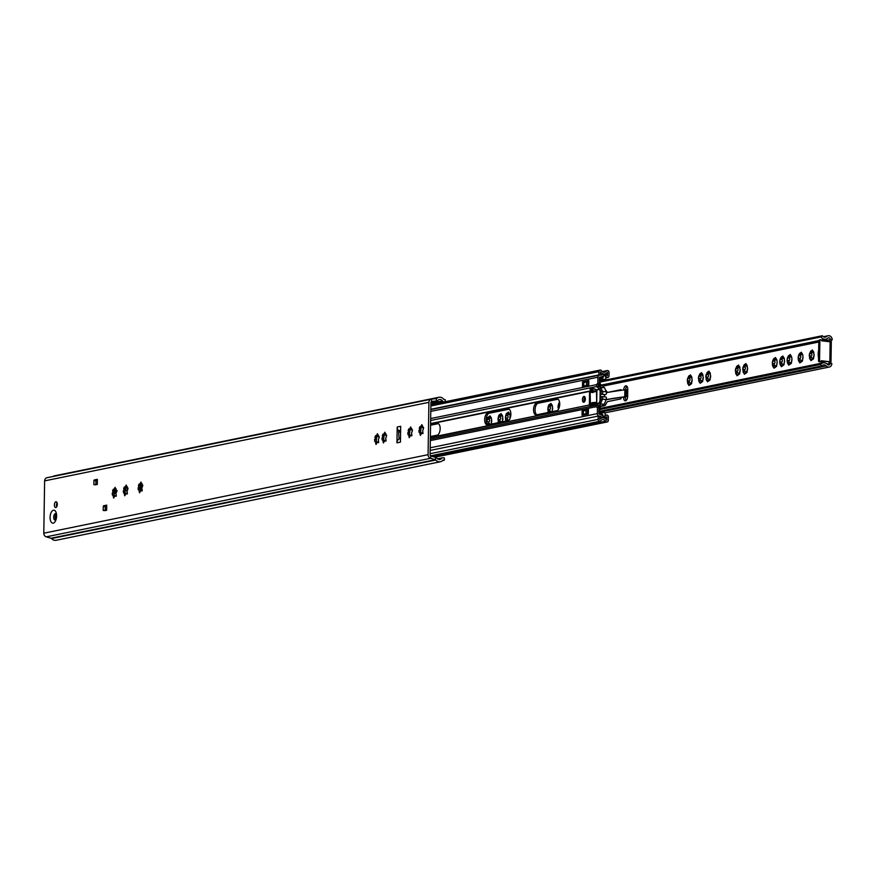 <?xml version="1.0" encoding="UTF-8"?>
<svg xmlns="http://www.w3.org/2000/svg" width="876" height="876" viewBox="0 0 876 876"><rect width="100%" height="100%" fill="white"/><g stroke="black" fill="none" stroke-linecap="round" stroke-linejoin="round"><path stroke-width="1.31" d="M56.677 506.81A2.913 1.434 95.1 0 1 57.039 502.693M55.801 507.543A2.913 1.434 95.1 0 1 55.593 507.554A2.913 1.434 95.1 0 1 54.4 504.751A2.913 1.434 95.1 0 1 55.889 501.773A2.913 1.434 95.1 0 1 56.108 501.762A2.913 1.434 95.1 0 1 57.301 504.576A2.913 1.434 95.1 0 1 55.801 507.543M116.552 490.111L116.585 492.137A1.347 0.668 -84.9 0 0 116.004 493.232A1.347 0.668 -84.9 0 0 116.223 494.59L115.479 496.177A1.347 0.668 -84.9 0 0 115.052 495.761A1.347 0.668 -84.9 0 0 114.953 495.761A1.347 0.668 -84.9 0 0 114.263 497.064L113.661 498.061L113.278 496.736A1.347 0.668 -84.9 0 0 112.785 495.017A1.347 0.668 -84.9 0 0 112.686 495.017A1.347 0.668 -84.9 0 0 112.424 495.17L112.194 493.265A1.347 0.668 -84.9 0 0 112.774 492.17A1.347 0.668 -84.9 0 0 112.555 490.812L113.3 489.224A1.347 0.668 -84.9 0 0 113.727 489.64A1.347 0.668 -84.9 0 0 114.515 488.337L115.117 487.33L115.501 488.666A1.347 0.668 -84.9 0 0 115.993 490.385A1.347 0.668 -84.9 0 0 116.344 490.231L116.552 490.111M142.438 484.811L142.481 486.848A1.347 0.668 -84.9 0 0 141.901 487.943A1.347 0.668 -84.9 0 0 142.12 489.301L141.364 490.889A1.347 0.668 -84.9 0 0 140.937 490.461A1.347 0.668 -84.9 0 0 140.839 490.472A1.347 0.668 -84.9 0 0 140.16 491.775L139.558 492.772L139.174 491.447A1.347 0.668 -84.9 0 0 138.682 489.717A1.347 0.668 -84.9 0 0 138.583 489.728A1.347 0.668 -84.9 0 0 138.32 489.881L138.09 487.965A1.347 0.668 -84.9 0 0 138.66 486.87A1.347 0.668 -84.9 0 0 138.441 485.523L139.196 483.935A1.347 0.668 -84.9 0 0 139.623 484.351A1.347 0.668 -84.9 0 0 140.412 483.048L141.014 482.041L141.386 483.366A1.347 0.668 -84.9 0 0 141.89 485.096A1.347 0.668 -84.9 0 0 142.24 484.932L142.438 484.811M127.666 487.833L127.699 489.87A1.347 0.668 -84.9 0 0 127.119 490.965A1.347 0.668 -84.9 0 0 127.338 492.323L126.593 493.911A1.347 0.668 -84.9 0 0 126.166 493.484A1.347 0.668 -84.9 0 0 126.067 493.495A1.347 0.668 -84.9 0 0 125.377 494.787L124.775 495.794L124.392 494.469A1.347 0.668 -84.9 0 0 123.899 492.739A1.347 0.668 -84.9 0 0 123.801 492.75A1.347 0.668 -84.9 0 0 123.538 492.903L123.308 490.987A1.347 0.668 -84.9 0 0 123.888 489.892A1.347 0.668 -84.9 0 0 123.669 488.534L124.414 486.946A1.347 0.668 -84.9 0 0 124.841 487.374A1.347 0.668 -84.9 0 0 125.629 486.07L126.232 485.063L126.615 486.388A1.347 0.668 -84.9 0 0 127.108 488.118A1.347 0.668 -84.9 0 0 127.458 487.954L127.666 487.833M386.316 434.978L386.349 437.014A1.347 0.668 -84.9 0 0 385.769 438.11A1.347 0.668 -84.9 0 0 385.988 439.456L385.243 441.055A1.347 0.668 -84.9 0 0 384.816 440.628A1.347 0.668 -84.9 0 0 384.717 440.639A1.347 0.668 -84.9 0 0 384.027 441.931L383.425 442.938L383.042 441.613A1.347 0.668 -84.9 0 0 382.549 439.883A1.347 0.668 -84.9 0 0 382.451 439.894A1.347 0.668 -84.9 0 0 382.188 440.048L381.958 438.131A1.347 0.668 -84.9 0 0 382.538 437.036A1.347 0.668 -84.9 0 0 382.319 435.679L383.064 434.091A1.347 0.668 -84.9 0 0 383.491 434.518A1.347 0.668 -84.9 0 0 384.279 433.204L384.882 432.207L385.265 433.532A1.347 0.668 -84.9 0 0 385.758 435.262A1.347 0.668 -84.9 0 0 386.119 435.098L386.316 434.978M378.925 436.489L378.958 438.526A1.347 0.668 -84.9 0 0 378.377 439.621A1.347 0.668 -84.9 0 0 378.596 440.967L377.852 442.555A1.347 0.668 -84.9 0 0 377.425 442.139A1.347 0.668 -84.9 0 0 377.326 442.15A1.347 0.668 -84.9 0 0 376.636 443.442L376.034 444.45L375.651 443.125A1.347 0.668 -84.9 0 0 375.158 441.394A1.347 0.668 -84.9 0 0 375.059 441.394A1.347 0.668 -84.9 0 0 374.797 441.559L374.567 439.642A1.347 0.668 -84.9 0 0 375.147 438.548A1.347 0.668 -84.9 0 0 374.928 437.19L375.673 435.602A1.347 0.668 -84.9 0 0 376.1 436.029A1.347 0.668 -84.9 0 0 376.888 434.715L377.49 433.719L377.874 435.043A1.347 0.668 -84.9 0 0 378.366 436.774A1.347 0.668 -84.9 0 0 378.728 436.609L378.925 436.489M412.147 429.7L412.191 431.737A1.347 0.668 -84.9 0 0 411.61 432.821A1.347 0.668 -84.9 0 0 411.829 434.178L411.074 435.766A1.347 0.668 -84.9 0 0 410.647 435.35A1.347 0.668 -84.9 0 0 410.548 435.361A1.347 0.668 -84.9 0 0 409.869 436.653L409.256 437.661L408.884 436.336A1.347 0.668 -84.9 0 0 408.391 434.605A1.347 0.668 -84.9 0 0 408.293 434.605A1.347 0.668 -84.9 0 0 408.03 434.77L407.789 432.853A1.347 0.668 -84.9 0 0 408.369 431.759A1.347 0.668 -84.9 0 0 408.15 430.401L408.906 428.813A1.347 0.668 -84.9 0 0 409.333 429.229A1.347 0.668 -84.9 0 0 410.11 427.926L410.713 426.93L411.096 428.255A1.347 0.668 -84.9 0 0 411.589 429.985A1.347 0.668 -84.9 0 0 411.95 429.82L412.147 429.7M423.261 427.433L423.305 429.459A1.347 0.668 -84.9 0 0 422.725 430.554A1.347 0.668 -84.9 0 0 422.944 431.912L422.188 433.5A1.347 0.668 -84.9 0 0 421.761 433.083A1.347 0.668 -84.9 0 0 421.663 433.083A1.347 0.668 -84.9 0 0 420.984 434.386L420.37 435.383L419.998 434.058A1.347 0.668 -84.9 0 0 419.505 432.328A1.347 0.668 -84.9 0 0 419.407 432.339A1.347 0.668 -84.9 0 0 419.144 432.492L418.903 430.576A1.347 0.668 -84.9 0 0 419.484 429.492A1.347 0.668 -84.9 0 0 419.265 428.134L420.02 426.546A1.347 0.668 -84.9 0 0 420.447 426.962A1.347 0.668 -84.9 0 0 421.225 425.659L421.827 424.652L422.21 425.977A1.347 0.668 -84.9 0 0 422.703 427.707A1.347 0.668 -84.9 0 0 423.064 427.543L423.261 427.433M113.814 495.104L114.449 489.706M124.929 492.838L125.564 487.439M139.711 489.815L140.346 484.417M409.42 434.693L410.045 429.295M383.579 439.971L384.214 434.573M376.198 441.482L376.822 436.084M420.535 432.426L421.159 427.028M442.643 460.546L444.329 460.207L444.373 457.896L443.092 457.787A2.321 2.004 78.5 0 0 441.537 458.466A3.493 3 -101.5 0 1 437.19 458.433A3.493 3 78.5 0 0 435.711 457.458L430.915 456.067A1.161 0.996 -101.5 0 1 430.094 454.852L430.915 402.522A1.161 0.996 -101.5 0 1 431.769 401.46L436.598 400.923A3.493 3 78.5 0 0 438.11 400.212A3.493 3 -101.5 0 1 442.435 400.945A2.321 2.004 78.5 0 0 443.968 401.909L444.209 401.931M397.2 427.006L396.948 442.851L400.441 442.139L400.682 426.294L397.2 427.006A4.654 3.997 78.5 0 0 398.58 430.674L399.029 438.942L400.507 437.671M106.697 505.726L103.565 505.78L106.708 505.134L106.631 510.325L103.204 510.456L103.269 506.416L105.284 506.591L105.58 505.956M105.284 506.591L105.219 510.62M97.356 479.917L94.225 479.971L97.367 479.325L97.291 484.516L93.863 484.647L93.929 480.606L95.944 480.782L96.24 480.147M95.944 480.782L95.878 484.811M94.225 479.971L93.929 480.606M103.565 505.78L103.269 506.416M444.329 460.207L443.059 460.086A5.814 5.004 -101.5 0 1 440.42 461.74A5.814 5.004 -101.5 0 1 435.821 460.031A1.161 0.996 78.5 0 0 435.328 459.703L430.521 458.301A3.493 3 -101.5 0 1 428.079 454.677L428.901 402.347A3.493 3 -101.5 0 1 431.452 399.16L436.281 398.613A1.161 0.996 78.5 0 0 436.785 398.383A5.814 5.004 -101.5 0 1 438.931 397.266A5.814 5.004 -101.5 0 1 444.001 399.598L445.282 399.719L445.249 401.712M440.42 461.74L56.141 540.273A5.814 5.004 -101.5 0 1 51.542 538.554A1.161 0.996 78.5 0 0 51.038 538.236L46.242 536.835A3.493 3 -101.5 0 1 43.8 533.199L44.621 480.88A3.493 3 -101.5 0 1 47.173 477.694L431.003 399.248M53.042 476.478A5.814 5.004 -101.5 0 1 54.64 475.799L438.931 397.266M422.856 426.207L421.947 427.094L420.447 426.962M421.498 433.16L421.049 432.481M411.742 428.474L410.833 429.371L409.333 429.229M410.384 435.427L409.935 434.759M378.509 435.262L377.6 436.16L376.1 436.029M377.162 442.216L376.702 441.548M385.9 433.762L384.991 434.649L383.491 434.518M384.553 440.705L384.093 440.037M127.239 486.618L126.319 487.505L124.841 487.374M125.881 493.582L125.432 492.892M142.011 483.596L141.102 484.483L139.623 484.351M140.664 490.56L138.682 489.717M116.125 488.885L115.205 489.772L113.727 489.64M114.767 495.849L112.785 495.017M399.149 431.277L400.584 432.81M400.485 439.029L399.029 438.942M398.438 439.445A4.654 3.997 78.5 0 0 396.948 442.851M56.009 514.661A2.497 1.237 -84.9 0 0 55.133 516.829A2.497 1.237 -84.9 0 0 55.615 519.129M140.992 488.37L141.868 488.447L140.992 488.37L141.036 487.22A27.922 13.808 95.1 0 0 140.948 484.932L141.529 484.811A29.083 14.377 95.1 0 1 141.616 488.25L141.868 488.271M140.773 490.494L141.605 489.399A29.083 14.377 95.1 0 1 141.562 490.516M142.208 489.454L141.605 489.399M140.664 483.902L140.948 484.932M140.456 484.428A2.321 2.004 -101.5 0 1 140.51 485.019L140.434 490.089M141.036 488.359L141.616 488.25M126.9 488.02L127.841 489.761M116.574 490.44L117.034 491.283M116.081 492.892L114.898 490.735L114.187 492.235M127.14 491.819L125.487 488.852M115.468 491.764L113.891 495.104M125.936 489.618L124.918 491.775M491.502 418.597L490.483 416.702A4.818 2.376 -84.9 0 1 491.513 418.597L491.305 423.393A4.818 2.376 -84.9 0 0 491.732 420.436M487.231 424.094A4.818 2.376 -84.9 0 1 487.144 423.787L489.542 423.655A1.347 0.668 -84.9 0 0 489.443 423.666M490.483 416.702L489.98 415.826L489.618 416.845L487.833 417.392L487.352 418.991A4.818 2.376 -84.9 0 0 486.914 421.947L486.662 422.966M499.506 422.966L499.112 421.268L498.203 421.509L498.466 416.713L498.948 415.115L500.831 414.983L501.094 413.56L502.682 416.319L502.452 421.827M499.189 415.191A4.818 2.376 95.1 0 1 500.514 414.14A4.818 2.376 95.1 0 1 500.645 414.118M499.528 415.454L500.831 414.983M506.897 421.455L506.503 419.757L505.594 419.998L505.857 415.202L506.339 413.614L508.222 413.472L508.485 412.048L510.073 414.808L509.843 419.308M506.58 413.68A4.818 2.376 95.1 0 1 507.905 412.629A4.818 2.376 95.1 0 1 508.036 412.607M506.908 413.943L508.222 413.472M549.318 412.793L548.923 411.085L548.015 411.337L548.277 406.541L548.759 404.942L550.643 404.8L550.905 403.376L552.493 406.135L552.263 411.654M549 405.008A4.818 2.376 95.1 0 1 550.325 403.956A4.818 2.376 95.1 0 1 550.457 403.945M549.329 405.27L550.643 404.8M558.647 409.147L558.023 407.417L558.943 402.861L559.512 403.19M699.595 374.238L701.238 374.03L701.577 372.596L703.253 377.206L702.267 381.761L701.961 381.071L700.121 383.327L698.435 378.717L699.595 374.238A4.818 2.376 95.1 0 1 700.92 373.187A4.818 2.376 95.1 0 1 701.052 373.165M699.924 374.501L701.238 374.03M688.481 376.505L690.124 376.297L690.463 374.873L692.139 379.483L691.153 384.038L690.846 383.349L689.007 385.604L687.321 380.994L688.481 376.505A4.818 2.376 95.1 0 1 689.806 375.454A4.818 2.376 95.1 0 1 689.938 375.443M688.81 376.768L690.124 376.297M706.976 372.727L708.629 372.519L708.969 371.085L710.644 375.695L709.648 380.25L709.341 379.56L707.512 381.816L705.826 377.206L706.976 372.727A4.818 2.376 95.1 0 1 708.312 371.676A4.818 2.376 95.1 0 1 708.443 371.654M707.315 372.99L708.629 372.519M736.541 366.683L738.183 366.475L738.523 365.051L740.209 369.661L739.213 374.216L738.906 373.526L737.066 375.782L735.391 371.172L736.541 366.683A4.818 2.376 95.1 0 1 737.866 365.631A4.818 2.376 95.1 0 1 738.008 365.62M736.88 366.945L738.183 366.475M743.932 365.172L745.575 364.964L745.914 363.54L747.6 368.15L746.604 372.705L746.297 372.015L744.458 374.271L742.771 369.661L743.932 365.172A4.818 2.376 95.1 0 1 745.257 364.12A4.818 2.376 95.1 0 1 745.388 364.109M744.272 365.434L745.575 364.964M776.924 360.266L775.895 358.372A4.818 2.376 95.1 0 1 776.924 360.266L777.154 362.106A4.818 2.376 95.1 0 1 776.716 365.062L777.154 362.106M774.789 367.241L775.862 365.971L776.005 366.595A4.818 2.376 95.1 0 1 774.537 367.657L774.789 367.241M773.409 365.215L773.596 367.351A4.818 2.376 95.1 0 1 772.566 365.456L774.953 365.336A1.347 0.668 -84.9 0 0 774.855 365.336M773.826 359.401L773.486 359.127A4.818 2.376 95.1 0 1 774.822 358.087A4.818 2.376 95.1 0 1 774.953 358.065L775.14 358.93L773.826 359.401L775.14 358.93M772.774 360.66L772.336 363.617A4.818 2.376 95.1 0 1 772.774 360.66L773.486 359.127M774.953 358.065L775.479 357.496L775.895 358.372M784.316 358.755L783.286 356.871A4.818 2.376 95.1 0 1 784.316 358.755L784.546 360.594A4.818 2.376 95.1 0 1 784.108 363.551L784.546 360.594M782.18 365.73L783.243 364.46L783.396 365.084A4.818 2.376 95.1 0 1 781.929 366.146L782.18 365.73M780.801 363.704L780.987 365.84A4.818 2.376 95.1 0 1 779.958 363.945L782.345 363.825A1.347 0.668 -84.9 0 0 782.246 363.825M781.217 357.89L780.877 357.616A4.818 2.376 95.1 0 1 782.213 356.576A4.818 2.376 95.1 0 1 782.345 356.554L782.531 357.419L781.217 357.89L782.531 357.419M780.166 359.149L779.728 362.106A4.818 2.376 95.1 0 1 780.166 359.149L780.877 357.616M782.345 356.554L782.859 355.985L783.286 356.871M791.707 357.255L790.678 355.36A4.818 2.376 95.1 0 1 791.707 357.244L791.937 359.083A4.818 2.376 95.1 0 1 791.499 362.04L791.937 359.083M789.572 364.219L790.634 362.949L790.776 363.573A4.818 2.376 95.1 0 1 789.32 364.635L789.572 364.219M788.192 362.193L788.367 364.328A4.818 2.376 95.1 0 1 787.338 362.434L789.736 362.314A1.347 0.668 -84.9 0 0 789.637 362.325M788.608 356.379L788.269 356.116A4.818 2.376 95.1 0 1 789.605 355.065A4.818 2.376 95.1 0 1 789.736 355.043L789.911 355.908L788.608 356.379L789.911 355.908M787.546 357.638L787.119 360.594A4.818 2.376 95.1 0 1 787.546 357.638L788.269 356.116M789.736 355.043L790.251 354.473L790.678 355.36M802.755 354.988L801.737 353.094A4.818 2.376 95.1 0 1 802.766 354.988L802.996 356.828A4.818 2.376 95.1 0 1 802.558 359.784L802.996 356.828M800.631 361.963L801.693 360.693L801.836 361.306A4.818 2.376 95.1 0 1 800.379 362.379L800.631 361.963M799.251 359.926L799.427 362.062A4.818 2.376 95.1 0 1 798.397 360.178L800.795 360.058A1.347 0.668 -84.9 0 0 800.697 360.058M799.668 354.123L799.328 353.849A4.818 2.376 95.1 0 1 800.653 352.809A4.818 2.376 95.1 0 1 800.795 352.787L800.971 353.641L799.668 354.123L800.971 353.641M798.605 355.382L798.167 358.339A4.818 2.376 95.1 0 1 798.605 355.382L799.328 353.849M800.795 352.787L801.31 352.218L801.737 353.094M810.442 351.583L812.085 351.375L812.424 349.94L814.111 354.55L813.114 359.105L812.808 358.426L810.968 360.671L809.282 356.061L810.442 351.583A4.818 2.376 95.1 0 1 811.767 350.531A4.818 2.376 95.1 0 1 811.899 350.51M810.782 351.845L812.085 351.375M822.914 362.149A9.253 4.577 95.1 0 1 821.71 361.076M824.294 361.306A9.253 4.577 95.1 0 1 822.663 362.215A9.253 4.577 95.1 0 1 821.995 362.248A9.253 4.577 95.1 0 1 820.571 361.635M818.567 357.824A9.253 4.577 95.1 0 1 818.688 349.962M623.69 390.006A4.073 2.015 95.1 0 1 625.782 385.823A4.073 2.015 95.1 0 1 626.077 385.812A4.073 2.015 95.1 0 1 627.753 389.448L627.643 396.368A4.073 2.015 95.1 0 1 625.245 400.847A4.073 2.015 95.1 0 1 623.57 397.2L623.581 397.058M813.87 352.721L813.881 352.71A4.818 2.376 95.1 0 0 812.851 350.827M691.909 377.644L691.92 377.644A4.818 2.376 95.1 0 0 690.89 375.749M703.023 375.377L703.034 375.366A4.818 2.376 95.1 0 0 702.005 373.483M552.428 406.146L552.438 406.146A4.818 2.376 95.1 0 0 551.409 404.252M502.616 416.33L502.627 416.319A4.818 2.376 95.1 0 0 501.598 414.436M501.171 415.596A1.347 0.668 -84.9 0 0 501.598 416.023A1.347 0.668 -84.9 0 0 501.992 415.815M499.67 421.301L500.054 419.637A1.347 0.668 -84.9 0 0 500.634 418.542A1.347 0.668 -84.9 0 0 500.415 417.184L500.295 415.903L501.598 416.023M501.16 422.09A1.347 0.668 -84.9 0 0 500.656 421.389L499.112 421.268M508.551 414.085A1.347 0.668 -84.9 0 0 508.989 414.512A1.347 0.668 -84.9 0 0 509.383 414.304M507.062 419.79L507.445 418.126A1.347 0.668 -84.9 0 0 508.025 417.031A1.347 0.668 -84.9 0 0 507.806 415.673L507.686 414.392L508.989 414.512M508.518 420.425A1.347 0.668 -84.9 0 0 508.036 419.878L506.503 419.757M550.971 405.424A1.347 0.668 -84.9 0 0 551.409 405.84A1.347 0.668 -84.9 0 0 551.803 405.632M549.482 411.129L549.865 409.464A1.347 0.668 -84.9 0 0 550.446 408.369A1.347 0.668 -84.9 0 0 550.227 407.011L550.106 405.73M550.971 411.917A1.347 0.668 -84.9 0 0 550.457 411.205L548.923 411.085M701.567 374.643A1.347 0.668 -84.9 0 0 701.994 375.07A1.347 0.668 -84.9 0 0 702.399 374.862M700.077 380.348L700.461 378.684A1.347 0.668 -84.9 0 0 701.041 377.589A1.347 0.668 -84.9 0 0 700.822 376.231L700.701 374.95L701.994 375.07M701.599 381.345A1.347 0.668 -84.9 0 0 701.052 380.436L699.519 380.315M702.64 381.509L701.961 381.071M690.452 376.921A1.347 0.668 -84.9 0 0 690.879 377.337A1.347 0.668 -84.9 0 0 691.284 377.129M688.963 382.615L689.346 380.95A1.347 0.668 -84.9 0 0 689.927 379.866A1.347 0.668 -84.9 0 0 689.708 378.509L689.587 377.217L690.879 377.337M690.485 383.611A1.347 0.668 -84.9 0 0 689.938 382.702L688.405 382.582M691.525 383.776L690.846 383.349M708.958 373.132A1.347 0.668 -84.9 0 0 709.385 373.559A1.347 0.668 -84.9 0 0 709.79 373.351M707.469 378.837L707.852 377.173A1.347 0.668 -84.9 0 0 708.432 376.078A1.347 0.668 -84.9 0 0 708.213 374.72L708.093 373.439L709.385 373.559M708.991 379.834A1.347 0.668 -84.9 0 0 708.443 378.925L706.899 378.804M710.031 379.998L709.341 379.56M738.523 367.099A1.347 0.668 -84.9 0 0 738.95 367.515A1.347 0.668 -84.9 0 0 739.355 367.307M737.023 372.793L737.417 371.128A1.347 0.668 -84.9 0 0 737.986 370.044A1.347 0.668 -84.9 0 0 737.767 368.686L737.658 367.394L738.95 367.515M738.545 373.789A1.347 0.668 -84.9 0 0 738.008 372.88L736.464 372.76M739.596 373.953L738.906 373.526M745.914 365.588A1.347 0.668 -84.9 0 0 746.341 366.004A1.347 0.668 -84.9 0 0 746.735 365.796M744.414 371.293L744.797 369.628A1.347 0.668 -84.9 0 0 745.377 368.533A1.347 0.668 -84.9 0 0 745.158 367.175L745.049 365.894L746.341 366.004M745.936 372.278A1.347 0.668 -84.9 0 0 745.399 371.369L743.855 371.249M746.987 372.442L746.297 372.015M775.862 365.971L776.541 366.398M783.243 364.46L783.932 364.887M790.634 362.949L791.324 363.387M801.693 360.693L802.383 361.12M812.424 351.988A1.347 0.668 -84.9 0 0 812.851 352.415A1.347 0.668 -84.9 0 0 813.246 352.207M810.924 357.693L811.307 356.028A1.347 0.668 -84.9 0 0 811.888 354.933A1.347 0.668 -84.9 0 0 811.669 353.575L811.559 352.294L812.851 352.415M812.446 358.689A1.347 0.668 -84.9 0 0 811.91 357.78L810.366 357.66M813.497 358.853L812.808 358.426M490.056 417.874A1.347 0.668 -84.9 0 0 490.483 418.29A1.347 0.668 -84.9 0 0 490.878 418.082M488.556 423.579L488.939 421.914A1.347 0.668 -84.9 0 0 489.52 420.819A1.347 0.668 -84.9 0 0 489.301 419.462L488.414 417.721M490.045 424.367A1.347 0.668 -84.9 0 0 489.542 423.655M790.251 356.521A1.347 0.668 -84.9 0 0 790.678 356.948A1.347 0.668 -84.9 0 0 791.083 356.74M788.75 362.226L789.145 360.562A1.347 0.668 -84.9 0 0 789.725 359.467A1.347 0.668 -84.9 0 0 789.506 358.109L789.385 356.828L790.678 356.948M790.272 363.222A1.347 0.668 -84.9 0 0 789.736 362.314M782.859 358.032A1.347 0.668 -84.9 0 0 783.286 358.448A1.347 0.668 -84.9 0 0 783.692 358.24M781.359 363.737L781.753 362.073A1.347 0.668 -84.9 0 0 782.334 360.978A1.347 0.668 -84.9 0 0 782.115 359.62L781.994 358.339L783.286 358.448M782.892 364.734A1.347 0.668 -84.9 0 0 782.345 363.825M775.468 359.543A1.347 0.668 -84.9 0 0 775.895 359.959A1.347 0.668 -84.9 0 0 776.3 359.751M773.979 365.248L774.362 363.584A1.347 0.668 -84.9 0 0 774.942 362.489A1.347 0.668 -84.9 0 0 774.723 361.131L774.603 359.85L775.895 359.959M775.501 366.245A1.347 0.668 -84.9 0 0 774.953 365.336M801.31 354.265A1.347 0.668 -84.9 0 0 801.737 354.681A1.347 0.668 -84.9 0 0 802.142 354.473M799.81 359.97L800.193 358.306A1.347 0.668 -84.9 0 0 800.773 357.211A1.347 0.668 -84.9 0 0 800.554 355.853L800.445 354.572L801.737 354.681M801.332 360.956A1.347 0.668 -84.9 0 0 800.795 360.058M831.127 341.684A1.741 0.865 -84.9 0 1 832.025 339.899L832.2 339.8A3.843 3.296 78.5 0 0 828.105 335.749A3.843 3.296 78.5 0 0 826.703 336.472A3.493 3 -101.5 0 1 822.378 335.727L820.976 336.942L600.159 382.067M599.721 409.563L820.538 364.438L821.907 365.894A3.493 3 -101.5 0 1 826.243 365.927A3.843 3.296 78.5 0 0 829.276 367.044A3.843 3.296 78.5 0 0 831.828 363.573L829.835 363.387A1.741 0.865 95.1 0 1 829.714 363.398A1.741 0.865 95.1 0 1 828.992 361.843L830.809 361.996A1.741 0.865 -84.9 0 0 831.291 363.463M618.631 390.696L621.27 390.159M605.469 389.93L607.09 391.966A2.321 1.15 -84.9 0 0 607.67 392.382A2.321 1.15 -84.9 0 0 607.835 392.371L620.788 389.721A1.161 0.58 95.1 0 1 620.876 389.721A1.161 0.58 95.1 0 1 621.314 390.324M626.198 400.485A4.073 2.015 95.1 0 1 625.387 397.365L625.398 396.828M625.541 389.721A4.073 2.015 95.1 0 1 626.942 386.327M832.2 339.866L830.382 339.636A1.741 1.5 78.5 0 0 827.886 338.125A5.584 4.796 -101.5 0 1 825.849 339.187A5.584 4.796 -101.5 0 1 825.345 339.253L823.955 339.132A5.584 4.796 -101.5 0 1 820.976 336.942M600.169 381.137L822.378 335.727M820.538 364.438A5.584 4.796 -101.5 0 1 823.068 362.85A5.584 4.796 -101.5 0 1 823.582 362.784L824.973 362.905A5.584 4.796 -101.5 0 1 827.481 364.482A1.741 1.5 78.5 0 0 830.01 363.42L830.01 363.354M583.569 414.6L584.303 414.447M599.699 411.304L821.907 365.894M825.345 339.253L823.955 339.132M491.305 423.393L491.337 424.104M489.531 416.396A4.818 2.376 -84.9 0 0 488.074 417.458M498.028 419.67A4.818 2.376 95.1 0 1 498.466 416.713M502.846 418.159A4.818 2.376 95.1 0 1 502.419 421.115M498.663 422.604A4.818 2.376 95.1 0 1 498.258 421.509M505.419 418.159A4.818 2.376 95.1 0 1 505.857 415.202M508.989 412.925A4.818 2.376 95.1 0 1 510.018 414.808M510.237 416.647A4.818 2.376 95.1 0 1 510.15 418.071M506.054 421.093A4.818 2.376 95.1 0 1 505.649 419.998M547.839 409.497A4.818 2.376 95.1 0 1 548.277 406.541M552.657 407.986A4.818 2.376 95.1 0 1 552.23 410.943M548.475 412.421A4.818 2.376 95.1 0 1 548.069 411.337M558.023 407.417A4.818 2.376 95.1 0 1 558.461 404.46M698.435 378.717A4.818 2.376 95.1 0 1 698.873 375.76M703.253 377.206A4.818 2.376 95.1 0 1 702.826 380.162M702.103 381.695A4.818 2.376 95.1 0 1 700.636 382.757M699.694 382.451A4.818 2.376 95.1 0 1 698.665 380.556M687.321 380.994A4.818 2.376 95.1 0 1 687.759 378.038M692.139 379.483A4.818 2.376 95.1 0 1 691.712 382.44M690.989 383.962A4.818 2.376 95.1 0 1 689.522 385.035M688.58 384.717A4.818 2.376 95.1 0 1 687.55 382.834M705.826 377.206A4.818 2.376 95.1 0 1 706.264 374.249M709.385 371.971A4.818 2.376 95.1 0 1 710.414 373.855M710.644 375.695A4.818 2.376 95.1 0 1 710.206 378.651M709.494 380.184A4.818 2.376 95.1 0 1 708.027 381.246M707.085 380.94A4.818 2.376 95.1 0 1 706.056 379.045M735.391 371.172A4.818 2.376 95.1 0 1 735.818 368.216M738.95 365.927A4.818 2.376 95.1 0 1 739.979 367.821M740.209 369.661A4.818 2.376 95.1 0 1 739.771 372.618M739.048 374.14A4.818 2.376 95.1 0 1 737.592 375.213M736.639 374.895A4.818 2.376 95.1 0 1 735.61 373.012M742.771 369.661A4.818 2.376 95.1 0 1 743.209 366.705M746.341 364.416A4.818 2.376 95.1 0 1 747.37 366.31M747.6 368.15A4.818 2.376 95.1 0 1 747.162 371.106M746.44 372.629A4.818 2.376 95.1 0 1 744.972 373.702M744.031 373.384A4.818 2.376 95.1 0 1 743.001 371.501M802.558 359.784L801.836 361.306M800.379 362.379L799.854 362.949L799.427 362.062M798.397 360.178L798.167 358.339M791.499 362.04L790.776 363.573M789.32 364.635L788.794 365.204L788.367 364.328M787.338 362.434L787.119 360.594M784.108 363.551L783.396 365.084M781.929 366.146L781.403 366.715L780.987 365.84M779.958 363.945L779.728 362.106M776.716 365.062L776.005 366.595M774.537 367.657L774.023 368.227L773.596 367.351M772.566 365.456L772.336 363.617M809.282 356.061A4.818 2.376 95.1 0 1 809.72 353.105M814.111 354.55A4.818 2.376 95.1 0 1 813.673 357.507M812.95 359.04A4.818 2.376 95.1 0 1 811.494 360.102M810.541 359.795A4.818 2.376 95.1 0 1 809.512 357.901M621.248 397.375L621.248 397.682A1.161 0.58 95.1 0 1 620.646 398.952L607.692 401.602A2.321 1.15 -84.9 0 0 606.926 402.314L605.502 404.942A2.321 1.15 95.1 0 1 604.736 405.654L601.188 406.376M821.239 361.032L828.992 361.722M829.32 341.454A1.741 0.865 95.1 0 1 830.207 339.735L830.382 339.702M820.056 361.514A0.986 0.854 -101.5 0 1 818.523 360.792L818.83 340.83A0.986 0.854 -101.5 0 1 819.498 339.943L820.538 339.724A0.986 0.854 78.5 0 1 821.589 340.775L831.116 341.925M830.798 361.887L821.283 360.726A0.986 0.854 78.5 0 1 819.564 360.573L819.881 340.622L818.83 340.83M820.538 339.724A0.986 0.854 78.5 0 0 819.881 340.622M819.498 339.943A0.986 0.854 -101.5 0 1 820.056 340.052M487.352 418.991L486.914 421.947M487.998 423.535L488.392 425.243M606.137 399.598A210.733 26.751 0.9 0 1 624.752 396.773L626.428 396.62L626.526 389.7L625.924 389.645L625.814 396.565M625.924 389.645L624.862 389.853A210.733 26.751 -179.1 0 0 606.477 392.634M606.072 399.774A210.032 26.663 0.9 0 1 625.278 396.839L626.428 396.62M584.38 397.682A4.073 2.015 95.1 0 1 584.883 397.452A4.073 2.015 95.1 0 1 585.113 397.441M584.434 401.854A2.913 1.434 95.1 0 1 584.872 396.927M583.843 402.204A2.913 1.434 95.1 0 1 583.635 402.215A2.913 1.434 95.1 0 1 582.441 399.412A2.913 1.434 95.1 0 1 583.942 396.434A2.913 1.434 95.1 0 1 584.15 396.423A2.913 1.434 95.1 0 1 585.343 399.237A2.913 1.434 95.1 0 1 583.843 402.204M594.213 388.791L596.917 389.875L596.709 403.486L589.789 406.125L590.884 404.909L589.373 404.986L589.581 391.375L591.103 390.762L590.063 388.813L594.147 388.78M593.884 388.933L595.724 389.864M595.056 391.386L590.588 389.119A2.321 2.004 -101.5 0 1 590.117 388.802M592.483 405.347L590.851 404.712M597.793 407.132A2.321 1.15 95.1 0 1 597.542 406.869L599.918 404.821M589.942 405.73L591.793 405.402M430.171 450.417L598.209 416.078L599.721 416.209L599.666 419.495A5.234 4.5 -101.5 0 1 602.097 417.94A5.234 4.5 -101.5 0 1 606.816 420.272L606.871 416.768A5.234 4.5 -101.5 0 1 604.856 417.852A5.234 4.5 -101.5 0 1 600.892 416.505A1.161 0.996 78.5 0 0 600.257 416.199L599.315 416.111A2.321 2.004 -101.5 0 1 597.333 413.625L597.432 407.559A1.161 0.58 -84.9 0 0 597.016 407.066A1.161 0.58 -84.9 0 0 596.928 407.066L596.764 407.099A2.321 1.15 95.1 0 1 596.589 407.11A2.321 1.15 95.1 0 1 596.03 406.738L596.403 405.194L599.403 402.916A2.321 1.15 95.1 0 1 599.83 401.328L599.983 401.066M590.763 390.411L592.713 390.576A2.091 1.796 78.5 0 0 592.691 390.466L590.621 390.28M600.191 387.542L597.892 384.827A2.321 1.15 95.1 0 1 598.637 384.159L598.812 384.126A1.161 0.58 -84.9 0 0 599.326 383.425L599.425 377.359L600.881 376.91A2.913 2.497 78.5 0 0 602.469 376.406A3.493 3 -101.5 0 1 606.455 376.943A1.741 1.5 78.5 0 0 609.028 375.913L609.083 372.41A1.741 1.5 78.5 0 0 606.378 371.128A3.493 3 -101.5 0 1 601.604 370.811A1.741 1.5 78.5 0 0 598.899 371.654L598.856 374.939L600.148 375.114M600.137 390.97L600.005 390.762A2.321 1.15 95.1 0 1 599.622 389.338L596.698 386.546L596.381 384.684A2.321 1.15 95.1 0 1 597.125 384.027L597.301 383.995A1.161 0.58 -84.9 0 0 597.815 383.294L599.326 383.425M599.48 389.053L595.998 390.061M430.817 409.278L598.856 374.939M597.815 383.294L597.914 377.227A2.321 2.004 -101.5 0 1 599.961 375.092L600.903 375.18A1.161 0.996 78.5 0 0 601.538 374.983A5.234 4.5 -101.5 0 1 603.279 374.14A5.234 4.5 -101.5 0 1 607.517 375.782L607.572 372.278A5.234 4.5 -101.5 0 1 605.042 373.964A5.234 4.5 -101.5 0 1 600.41 371.785L600.367 375.07M597.432 407.559L598.943 407.69A1.161 0.58 -84.9 0 0 598.527 407.198A1.161 0.58 -84.9 0 0 598.439 407.198L597.103 407.077M598.209 416.078L598.155 419.352A1.741 1.5 78.5 0 0 600.827 420.677A3.493 3 -101.5 0 1 605.59 421.203A1.741 1.5 78.5 0 0 608.327 420.403L608.382 416.899A1.741 1.5 78.5 0 0 605.853 415.421A3.493 3 -101.5 0 1 601.867 415.246A2.913 2.497 78.5 0 0 600.29 414.468L598.845 413.757L598.943 407.69M583.624 410.855L583.635 410.231L588.398 409.256M583.558 414.972L583.569 414.381M584.073 382.473L588.847 380.983M584.007 386.71L584.018 385.998M430.565 425.232L438.416 423.634M487.943 424.794A5.935 2.935 95.1 0 1 486.268 418.575A5.935 2.935 95.1 0 1 489.246 413.242L509.12 409.18M536.824 414.808A5.935 2.935 95.1 0 1 535.148 408.588A5.935 2.935 95.1 0 1 538.127 403.256L557.99 399.193M588.409 408.807L588.322 413.998L582.047 415.29L582.124 410.088L588.409 408.807M430.368 437.704L590.763 404.701M588.847 380.545L588.771 385.736L582.485 387.017L582.573 381.826L588.847 380.545M430.565 424.794L437.288 423.415A5.935 2.935 95.1 0 1 437.726 423.393A5.935 2.935 95.1 0 1 440.146 429.13A5.935 2.935 95.1 0 1 437.102 435.186L430.39 436.555M487.746 413.111L507.992 408.972A5.935 2.935 95.1 0 1 508.419 408.939A5.935 2.935 95.1 0 1 510.85 414.676A5.935 2.935 95.1 0 1 507.806 420.732L487.56 424.871A5.935 2.935 95.1 0 1 487.122 424.904A5.935 2.935 95.1 0 1 484.691 419.166A5.935 2.935 95.1 0 1 487.746 413.111L489.246 413.242M536.616 403.113L556.873 398.985A5.935 2.935 95.1 0 1 557.3 398.952A5.935 2.935 95.1 0 1 559.731 404.69A5.935 2.935 95.1 0 1 556.687 410.745L536.43 414.885A5.935 2.935 95.1 0 1 536.002 414.917A5.935 2.935 95.1 0 1 533.572 409.18A5.935 2.935 95.1 0 1 536.616 403.113L538.127 403.256M582.573 381.826L584.084 381.958M582.124 410.088L583.635 410.231M589.581 391.375L590.818 391.484L590.096 392.481L590.446 404.767M593.512 388.9L594.629 388.999M590.774 389.459L591.344 389.513M589.855 406.114A2.321 2.004 -101.5 0 1 590.325 405.873L592.811 405.369M594.727 404.46L590.325 405.873M600.213 411.063L602.425 412.552A1.161 0.996 -101.5 0 1 601.582 412.705L599.688 411.884L599.742 407.92A1.051 0.898 -101.5 0 1 600.148 407.099L603.893 404.482A2.321 2.004 78.5 0 1 604.243 404.296L606.181 399.489A1.653 0.821 -84.9 0 0 606.389 398.394A1.653 0.821 -84.9 0 0 605.71 396.916L601.987 396.587A1.653 0.821 95.1 0 1 602.666 398.065A1.653 0.821 95.1 0 1 602.458 399.16L600.52 403.967L604.243 404.296M601.779 394.299L605.502 394.627A1.653 0.821 -84.9 0 0 606.477 392.809A1.653 0.821 -84.9 0 0 606.302 391.791L602.578 391.462A1.653 0.821 95.1 0 1 602.754 392.481A1.653 0.821 95.1 0 1 601.779 394.299A1.653 0.821 95.1 0 1 601.1 392.809A1.653 0.821 95.1 0 1 601.199 392.043A1.861 0.92 95.1 0 0 601.319 391.189A1.861 0.92 95.1 0 0 601.297 390.751L600.717 391.003L601.319 391.057M601.133 400.431L601.144 400.398A1.861 0.92 95.1 0 0 601.177 399.949A1.861 0.92 95.1 0 0 601.089 399.138A1.653 0.821 95.1 0 1 601.013 398.405A1.653 0.821 95.1 0 1 601.987 396.587M596.72 402.653L596.49 391.167L592.121 392.634L593.665 390.674M592.121 392.634L594.946 391.638M599.293 383.535L599.326 383.524A1.741 1.5 78.5 0 0 599.95 385.002L600.805 385.769L600.224 385.889L600.005 399.27L599.907 405.73L600.52 403.967M592.132 392.065L590.096 392.481M593.435 404.876L591.957 403.256L589.92 403.672M591.957 403.256L591.957 402.675L596.315 402.358M593.151 391.003L590.829 391.473M593.446 404.537L592.11 404.811M592.942 404.493L591.607 404.767M606.302 391.791L604.506 387.75L600.772 387.422L600.805 385.769M604.396 394.529L604.363 396.795M595.384 403.442L591.957 402.675M600.575 400.376L600.717 391.003M602.578 391.462L600.772 387.422M587.927 384.98L587.982 381.52L588.782 381.509L588.727 384.969L583.777 385.977L587.051 385.604M586.077 410.351L583.383 410.899L583.328 414.359L586.602 413.987M586.471 385.287L586.526 381.826L587.982 381.52M583.777 385.977L583.832 382.516L586.526 381.969M588.333 409.891L588.278 413.352L586.022 413.669L586.077 410.209L588.387 409.902M587.478 413.363L587.533 409.902M604.506 387.75A2.321 2.004 78.5 0 1 604.155 387.499L600.509 384.225A1.051 0.898 -101.5 0 1 600.137 383.338L600.191 379.374L602.108 378.892A1.161 0.996 -101.5 0 1 602.951 379.199L601.549 380.863M605.097 380.129L605.842 379.45L605.601 375.738A3.493 3 -101.5 0 0 603.794 375.366L603.367 376.713A1.161 0.996 -101.5 0 1 602.546 377.764L600.202 378.125A1.161 0.996 78.5 0 0 599.392 379.188L599.326 383.524M597.509 406.65L599.611 406.223A1.741 1.5 78.5 0 0 598.943 407.592L598.877 411.928A1.161 0.996 78.5 0 0 599.655 413.133L601.976 413.91A1.161 0.996 -101.5 0 1 602.765 415.104L603.137 416.527A3.493 3 -101.5 0 0 604.955 416.472L605.316 412.804L600.717 411.052M599.611 406.223L600.487 405.61M602.425 412.552L605.316 412.804L829.276 367.044M605.842 379.45L602.951 379.199M595.658 403.792L594.771 402.675M594.946 391.484L596.917 390.225M587.04 385.845L587.687 385.911A1.741 1.5 -101.5 0 1 587.687 385.911L588.771 385.681M588.836 381.345L587.752 381.564A1.161 0.996 -101.5 0 1 587.818 381.191M586.602 414.228L587.238 414.217M587.248 413.855L588.333 413.636M587.697 385.473L588.782 385.254M600.115 392.349L600.005 399.39M583.328 414.359L586.022 413.669M594.881 402.807L592.461 403.299M53.239 523.136A6.515 3.219 -84.9 0 0 56.601 516.008A6.515 3.219 -84.9 0 0 53.447 510.215A6.515 3.219 -84.9 0 0 50.085 517.344A6.515 3.219 -84.9 0 0 53.239 523.136M55.133 520.081A3.241 1.599 95.1 0 1 53.71 517.179A3.241 1.599 95.1 0 1 55.374 513.643A3.241 1.599 95.1 0 1 55.714 513.643M44.621 480.88L428.901 402.347M43.8 533.199L428.079 454.677M436.281 398.613L436.598 400.923L431.014 402.062L436.828 400.88M431.452 399.16L431.616 401.493M46.242 536.835L430.521 458.301L430.915 456.067M51.038 538.236L435.328 459.703L435.711 457.458M438.11 459.166L441.537 458.466M430.904 403.299L442.435 400.945M430.882 404.581L443.968 401.909M51.542 538.554L435.821 460.031M434.846 398.777L436.785 398.383M421.225 425.659L422.254 425.747M419.265 428.134L421.115 428.298M418.903 430.576L420.754 430.74M419.998 434.058L421.006 434.146M422.188 433.5L422.9 433.565M410.11 427.926L411.14 428.025M408.15 430.401L410.001 430.565M407.789 432.853L409.639 433.018M408.884 436.336L409.891 436.423M411.074 435.766L411.786 435.832M376.888 434.715L377.906 434.814M374.928 437.19L376.768 437.354M374.567 439.642L376.406 439.807M375.651 443.125L376.669 443.212M377.852 442.555L378.563 442.621M384.279 433.204L385.298 433.302M382.319 435.679L384.159 435.843M381.958 438.131L383.798 438.296M383.042 441.613L384.06 441.701M385.243 441.055L385.955 441.11M125.629 486.07L126.648 486.158M123.669 488.534L125.498 488.699M123.308 490.987L125.137 491.151M124.392 494.469L125.41 494.557M126.593 493.911L127.305 493.965M140.412 483.048L141.43 483.136M138.441 485.523L140.28 485.676M138.09 487.965L139.919 488.129M139.174 491.447L140.182 491.535M141.364 490.889L142.076 490.954M114.515 488.337L115.533 488.425M112.555 490.812L114.384 490.976M112.194 493.265L114.022 493.418M113.278 496.736L114.296 496.823M115.479 496.177L116.19 496.243M398.58 430.674L400.628 430.258M105.164 510.631L103.204 510.456M95.823 484.822L93.863 484.647M126.746 487.833L125.487 488.085M115.632 490.111L114.373 490.363M500.733 414.567L501.663 414.655M498.772 417.042L500.415 417.184M498.411 419.495L500.054 419.637M508.124 413.056L509.055 413.144M506.164 415.531L507.806 415.673M505.802 417.983L507.445 418.126M550.544 404.394L551.475 404.471M548.584 406.858L550.227 407.011M548.223 409.311L549.865 409.464M558.768 404.778L559.72 404.865M558.406 407.23L559.293 407.307M701.139 373.614L702.07 373.702M699.179 376.089L700.822 376.231M698.818 378.541L700.461 378.684M699.902 382.013L701.008 382.111M690.025 375.892L690.956 375.968M688.065 378.355L689.708 378.509M687.704 380.808L689.346 380.95M688.799 384.29L689.894 384.389M708.531 372.103L709.461 372.19M706.571 374.578L708.213 374.72M706.209 377.03L707.852 377.173M707.293 380.502L708.399 380.6M738.096 366.058L739.015 366.146M736.125 368.533L737.767 368.686M735.774 370.986L737.417 371.128M736.858 374.468L737.964 374.567M745.476 364.558L746.407 364.635M743.516 367.022L745.158 367.175M743.155 369.475L744.797 369.628M744.25 372.957L745.356 373.056M811.986 350.958L812.917 351.046M810.026 353.433L811.669 353.575M809.665 355.886L811.307 356.028M810.76 359.368L811.866 359.467M830.809 361.996L828.992 361.843M602.874 411.567L826.243 365.927M823.998 337.019L826.703 336.472M827.021 364.033L830.01 363.42M602.677 386.174L818.819 342.001M823.867 340.972L830.382 339.636M832.025 339.899L830.207 339.735M825.17 339.286L823.779 339.165M829.846 361.492L830.152 341.53M819.564 360.573L818.523 360.792M623.57 397.2L625.387 397.365M800.872 353.236L801.803 353.313M798.912 355.711L800.554 355.853M798.562 358.153L800.193 358.306M799.646 361.635L800.752 361.733M789.823 355.492L790.743 355.579M787.863 357.966L789.506 358.109M787.502 360.419L789.145 360.562M788.586 363.89L789.692 363.989M782.432 357.003L783.363 357.09M780.472 359.478L782.115 359.62M780.111 361.93L781.753 362.073M781.195 365.401L782.301 365.5M775.041 358.514L775.972 358.591M773.081 360.989L774.723 361.131M772.72 363.441L774.362 363.584M773.804 366.913L774.91 367.011M489.618 416.845L490.549 416.921M487.658 419.308L489.301 419.462M487.297 421.761L488.939 421.914M624.752 396.773L624.862 389.853M625.135 389.809L625.026 396.729M593.172 388.594L590.588 389.119M430.346 439.128L596.403 405.194M595.45 403.967L599.261 403.19M430.642 420.491L596.698 386.546M430.587 423.568L591.103 390.762M596.709 403.475L599.403 402.916M596.917 389.897L599.622 389.338M430.116 453.691L598.155 419.352M432.602 456.56L605.59 421.203M605.272 415.542L605.853 415.421M430.861 405.993L598.899 371.654M602.699 371.884L606.378 371.128M605.874 377.063L606.455 376.943M599.447 377.206L600.881 376.91M599.71 416.746L600.892 416.505M430.204 447.778L597.333 413.625M430.324 440.606L596.03 406.738M430.368 437.463L589.373 404.975M600.662 375.158L601.538 374.983M430.784 411.381L597.914 377.227M430.663 418.553L596.381 384.684M430.587 423.885L589.581 391.397M590.533 405.172L592.077 405.314M590.982 391.09L592.187 391.2M590.194 389.579L591.76 389.721M599.283 403.179L599.95 403.234M599.512 389.075L600.169 389.13M596.523 405.106L599.162 405.347M596.808 386.655L599.458 386.885M597.125 384.027L598.637 384.159M597.301 383.995L598.812 384.126M556.873 398.985L557.727 399.051M507.992 408.972L508.846 409.048M437.288 423.415L438.142 423.491M600.148 412.235L601.571 411.939M599.95 385.002L598.045 385.396M599.414 377.512L603.367 376.713M602.064 380.381L600.169 380.775M600.213 379.275L602.108 378.892M602.765 415.104L601.9 415.279M600.607 411.435L599.688 411.621M599.567 414.403L601.976 413.91M599.655 413.133L598.856 413.297M606.181 399.489L602.458 399.16M588.398 409.749L587.61 409.902M55.374 520.037L55.944 513.73M437.606 458.827L442.588 457.809M46.943 477.727L431.233 399.193M422.703 427.707L423.688 427.795M419.505 432.328L421.082 432.47M421.761 433.083L423.053 433.193M411.589 429.985L412.574 430.072M408.391 434.605L409.968 434.748M410.647 435.35L411.939 435.471M378.366 436.774L379.352 436.861M375.158 441.394L376.746 441.537M377.425 442.139L378.717 442.26M385.758 435.262L386.743 435.35M382.549 439.883L384.126 440.026M384.816 440.628L386.108 440.748M127.108 488.118L128.082 488.206M123.899 492.739L125.454 492.881M126.166 493.484L127.458 493.604M141.89 485.096L142.865 485.184M140.937 490.461L142.24 490.582M115.993 490.385L116.968 490.472M115.052 495.761L116.344 495.871M550.106 405.719L551.409 405.84M702.015 381.071L702.804 381.137M690.901 383.338L691.69 383.403M709.407 379.56L710.195 379.626M738.972 373.515L739.749 373.581M746.363 372.004L747.14 372.07M812.873 358.415L813.651 358.481M823.374 336.712L828.105 335.749M599.742 408.49L823.068 362.85M601.418 385.046L818.863 340.611M821.381 340.096L825.849 339.187M831.006 361.766L831.313 341.804M819.575 361.832L820.626 361.624M801.759 360.682L802.536 360.759M790.7 362.949L791.477 363.014M783.308 364.46L784.086 364.525M775.917 365.96L776.705 366.037M489.18 418.17L490.483 418.29M430.51 455.838L600.016 421.203M434.814 457.206L607.167 421.98M605.283 415.312L606.52 415.06M430.882 404.657L600.071 370.077M602.283 371.577L607.221 370.57M584.073 382.352L586.526 381.848M605.863 377.895L607.867 377.49M599.425 377.304L601.505 376.877M599.688 418.432L602.097 417.94M604.024 418.027L604.856 417.852M604.484 374.085L605.042 373.964M600.367 374.731L603.279 374.14M430.806 409.585L599.458 375.125M590.807 404.701L592.318 404.832M597.016 407.066L598.527 407.198"/></g></svg>
